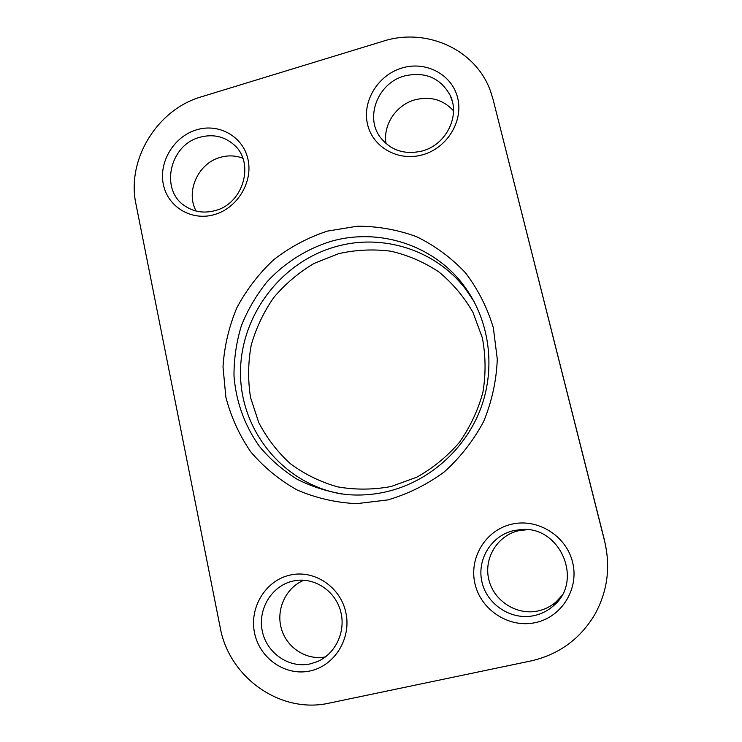 <?xml version="1.0" encoding="UTF-8"?>
<svg xmlns="http://www.w3.org/2000/svg" width="742" height="742" viewBox="0 0 742 742"><rect width="100%" height="100%" fill="white"/><g stroke="black" fill="none" stroke-linecap="round" stroke-linejoin="round"><path stroke-width="1.11" d="M401.904 68.023C425.75 60.631 452.008 74.386 457.628 97.777C463.62 121.057 447.148 147.964 422.773 154.753C398.491 161.877 372.707 147.408 367.522 124.285C361.975 101.264 377.975 75.072 401.904 68.023M422.328 150.96C446.063 144.82 460.457 116.021 450.162 95.328C440.275 77.734 424.981 71.297 404.288 76.009C378.262 82.956 364.832 116.475 379.96 136.88C390.422 150.403 404.548 155.097 422.328 150.96M386.09 143.67C382.687 125.333 395.903 105.104 414.732 99.873C430.258 95.959 443.178 99.604 453.501 110.808M511.683 524.195C537.486 518.027 566.183 535.622 572.583 562.176C579.372 588.647 561.777 617.205 535.372 622.631C509.049 628.446 480.899 610.045 475.001 583.852C468.721 557.734 485.778 529.973 511.683 524.195M534.175 615.61C541.41 614.014 547.809 610.777 553.356 605.899C584.139 580.977 559.969 525.419 520.967 529.584L513.714 530.604C491.315 535.576 476.549 559.598 482.003 582.173C487.123 604.813 511.479 620.655 534.175 615.61M561.573 595.928L556.203 601.771C550.963 606.381 544.934 609.442 538.098 610.954C516.655 615.73 493.634 600.797 488.774 579.409C483.608 558.095 497.548 535.399 518.723 530.706L527.098 529.695M289.89 575.115C314.052 569.337 340.43 586.681 345.846 612.53C351.634 638.306 334.679 665.908 309.98 670.972C285.355 676.426 259.487 658.33 254.515 632.815C249.191 607.373 265.636 580.522 289.89 575.115M310.212 663.895L317.103 661.716C335.681 654.027 346.245 631.164 340.569 611.009C335.087 590.799 314.673 577.313 295.186 580.634L292.84 581.097C271.86 585.744 257.622 608.987 262.26 630.978C266.582 653.034 288.963 668.616 310.212 663.895M327.259 231.133L357.217 226.217C377.604 226.18 397.387 229.668 416.55 236.679C434.914 245.648 451.182 257.65 465.355 272.676C477.931 289.176 487.262 307.531 493.337 327.751L497.288 359.128C496.444 380.553 491.918 401.301 483.71 421.354C473.507 440.507 460.392 457.341 444.347 471.847C426.975 484.628 408.091 493.996 387.695 499.941L356.614 503.66C335.774 502.649 315.925 498.077 297.069 489.943C279.233 479.935 263.753 467.182 250.638 451.674C239.184 434.923 230.92 416.707 225.846 397.016L223.008 366.836C224.307 346.449 228.907 326.795 236.809 307.856C246.474 289.742 258.8 273.668 273.789 259.644C290.048 247.105 307.865 237.607 327.259 231.133M387.352 491.547C429.442 481.465 465.995 448.854 481.168 407.321C496.222 365.741 488.904 318.179 463.082 284.585C432.762 244.591 378.513 227.646 331.053 241.335C306.594 248.895 284.585 262.826 267.101 281.71C256.342 295.093 247.772 309.748 241.391 325.664C236.392 342.053 233.925 358.776 233.99 375.823C236.03 401.691 244.48 425.185 259.329 446.285C270.162 459.335 282.823 470.354 297.301 479.36C312.586 487.012 328.817 492.048 345.967 494.487C359.805 495.777 373.597 494.793 387.352 491.547M196.556 129.822C218.983 122.866 243.218 136.574 248.004 159.437C253.133 182.198 237.217 208.252 214.336 214.624C191.519 221.32 167.72 206.944 163.323 184.341C158.602 161.83 174.064 136.445 196.556 129.822M215.106 210.598C243.58 203.66 255.155 162.396 233.767 144.588C224.019 136.24 212.676 133.81 199.728 137.307C169.445 144.996 159.697 190.277 185.138 206.109C194.135 212.017 204.124 213.52 215.106 210.598M196.148 211.043C185.296 191.742 198.123 163.24 220.263 157.378C228.035 155.152 235.557 155.44 242.82 158.231M493.142 99.716L490.685 91.711C476.206 49.547 426.381 27.111 382.928 41.283L201.37 96.803C157.016 109.51 126.316 159.938 135.971 204.124L220.189 627.417C228.99 677.418 280.485 714.286 329.439 703.073L530.938 660.946C558.856 654.574 580.188 639.029 594.917 614.302C607.503 591.318 610.74 566.981 604.628 541.27L493.142 99.716L604.591 540.686L606.668 551.594M325.488 656.893C306.437 660.723 286.44 647.618 281.264 628.27C275.876 608.978 286.162 587.302 304.044 580.216M342.071 494.051C284.269 484.433 241.104 431.853 240.519 374.339C239.601 316.797 280.402 261.954 335.987 246.604C382.631 233.192 435.925 249.896 465.698 289.185L474.119 301.642M391.145 486.502L416.856 477.162C433.022 468.091 447.213 456.478 459.428 442.325C470.178 427.002 478.006 410.345 482.894 392.36C485.945 374.024 485.76 355.845 482.346 337.833L473.006 312.465C464.028 296.809 452.666 283.305 438.93 271.962C424.127 262.139 408.109 255.22 390.876 251.204C373.337 248.969 355.91 249.785 338.602 253.662L314.042 263.438C298.738 272.527 285.318 283.889 273.789 297.505C263.605 312.159 256.073 328.047 251.213 345.169C248.023 362.662 247.8 380.145 250.564 397.61L258.754 422.541C266.879 438.188 277.462 451.943 290.521 463.824C304.758 474.314 320.47 481.994 337.666 486.873C355.362 489.961 373.189 489.831 391.145 486.502M604.628 541.27L604.591 540.686M465.698 289.185L463.082 284.585M233.767 144.588L236.874 147.834M317.103 661.716L318.847 660.937M295.186 580.634L295.808 580.532M553.356 605.899L556.203 601.771M520.967 529.584L525.586 529.751M450.162 95.328L452.37 101.608"/></g></svg>

